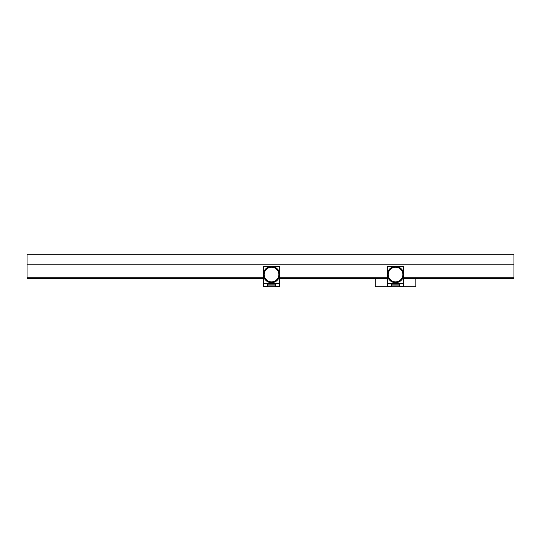 <?xml version="1.0" encoding="UTF-8"?>
<svg xmlns="http://www.w3.org/2000/svg" width="541" height="541" viewBox="0 0 541 541"><rect width="100%" height="100%" fill="white"/><g stroke="black" fill="none" stroke-linecap="round" stroke-linejoin="round"><path stroke-width="0.81" d="M27.05 264.82L513.95 264.82L513.95 254.27L27.05 254.27L27.05 277.208L263.393 277.208M279.623 277.208L387.41 277.208M403.64 277.208L513.95 277.208L513.95 264.82M513.95 277.208L513.95 278.615L403.64 278.615M387.41 278.615L279.623 278.615M263.393 278.615L27.05 278.615L27.05 277.208M391.468 284.099L391.468 285.107L391.468 284.099L399.583 284.099L399.583 286.73L375.238 286.73L375.238 278.615M399.583 286.73L415.813 286.73L415.813 278.615M391.468 286.73L391.468 285.107L399.583 285.107L399.583 284.099M387.579 272.907L387.41 266.442L403.64 266.442L403.64 283.484L387.41 283.484L387.41 286.324L391.468 286.324M387.41 272.907L387.41 283.484M403.64 283.484L403.64 286.324L399.583 286.324M396.715 282.585A8.115 8.115 0 0 1 387.498 275.741A8.115 8.115 0 0 1 394.342 266.53A8.115 8.115 0 0 1 403.559 273.374A8.115 8.115 0 0 1 396.715 282.585A8.115 8.115 0 0 1 387.498 275.741A8.115 8.115 0 0 1 394.342 266.53M267.45 284.099L267.45 285.107L267.45 284.099L275.565 284.099L275.565 286.73L263.393 286.73L263.393 286.324L267.45 286.324M275.565 286.73L279.623 286.73L279.623 286.324L275.565 286.324M267.45 286.73L267.45 285.107L275.565 285.107L275.565 284.099M263.562 272.907L263.393 266.442L279.623 266.442L279.623 283.484L263.393 283.484L263.393 286.324M263.393 272.907L263.393 283.484M279.623 283.484L279.623 286.324M279.237 277.033A8.115 8.115 0 0 1 269.033 282.287A8.115 8.115 0 0 1 263.778 272.082A8.115 8.115 0 0 1 273.983 266.828A8.115 8.115 0 0 1 279.237 277.033A8.115 8.115 0 0 1 269.033 282.287A8.115 8.115 0 0 1 263.778 272.082M394.463 267.335A7.304 7.304 0 0 0 388.303 275.626A7.304 7.304 0 0 0 396.594 281.78A7.304 7.304 0 0 0 402.754 273.489A7.304 7.304 0 0 0 394.463 267.335M264.549 272.333A7.304 7.304 0 0 0 269.283 281.516A7.304 7.304 0 0 0 278.466 276.782A7.304 7.304 0 0 0 273.732 267.599A7.304 7.304 0 0 0 264.549 272.333"/></g></svg>
